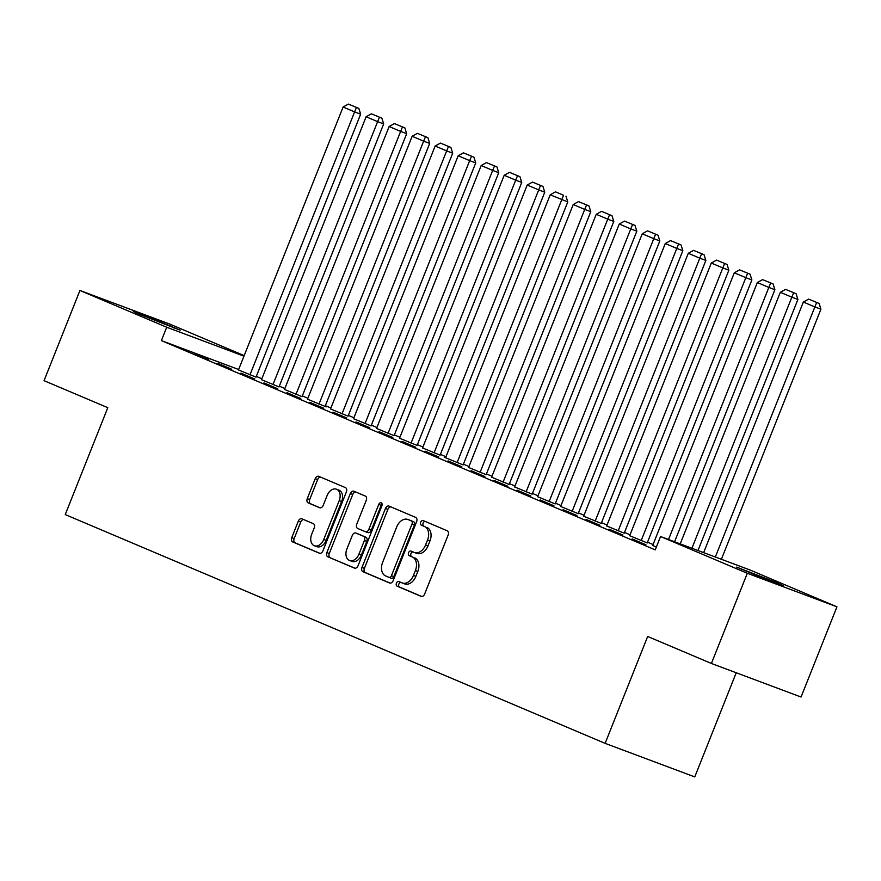 <?xml version="1.0" encoding="UTF-8"?>
<svg xmlns="http://www.w3.org/2000/svg" width="881" height="881" viewBox="0 0 881 881"><rect width="100%" height="100%" fill="white"/><g stroke="black" fill="none" stroke-linecap="round" stroke-linejoin="round"><path stroke-width="1.32" d="M396.428 583.2A2.467 1.718 -69.5 0 0 397.1 586.173L421.096 596.338A3.535 2.456 -69.5 0 0 421.173 596.371A3.535 2.456 -69.5 0 0 424.664 594.014L448.154 534.998A3.535 2.456 -69.5 0 0 447.196 530.758L423.199 520.594A2.467 1.718 -69.5 0 0 423.155 520.572A2.467 1.718 -69.5 0 0 420.7 522.213A2.467 1.718 -69.5 0 0 421.371 525.175L424.477 526.497A11.299 7.852 -69.5 0 1 427.527 540.053L425.567 544.976A11.299 7.852 -69.5 0 1 414.389 552.486A11.299 7.852 -69.5 0 1 414.169 552.398L411.064 551.088A2.467 1.718 -69.5 0 0 411.02 551.066A2.467 1.718 -69.5 0 0 408.564 552.706A2.467 1.718 -69.5 0 0 409.236 555.68L412.341 556.99A11.299 7.852 -69.5 0 1 415.392 570.547L413.431 575.469A11.299 7.852 -69.5 0 1 402.254 582.98A11.299 7.852 -69.5 0 1 402.033 582.892L398.928 581.581A2.467 1.718 -69.5 0 0 398.884 581.559A2.467 1.718 -69.5 0 0 396.428 583.2M400.844 582.396A2.467 1.718 -69.5 0 0 398.851 584.114A2.467 1.718 -69.5 0 0 399.522 587.076L421.702 596.47M425.116 521.398A2.467 1.718 -69.5 0 0 423.122 523.116A2.467 1.718 -69.5 0 0 423.794 526.089L424.477 526.497M412.98 551.891A2.467 1.718 -69.5 0 0 410.987 553.62A2.467 1.718 -69.5 0 0 411.658 556.583L412.341 556.99M301.886 518.81A3.535 2.456 -69.5 0 0 301.82 518.777A3.535 2.456 -69.5 0 0 298.318 521.123L291.732 537.685A3.535 2.456 -69.5 0 0 292.69 541.925L319.34 553.213A3.535 2.456 -69.5 0 0 319.407 553.246A3.535 2.456 -69.5 0 0 322.909 550.9L346.387 491.873A3.535 2.456 -69.5 0 0 345.44 487.634L318.779 476.346A3.535 2.456 -69.5 0 0 318.713 476.313A3.535 2.456 -69.5 0 0 315.222 478.669L307.26 498.668A3.535 2.456 -69.5 0 0 308.218 502.908L319.616 507.731A3.535 2.456 -69.5 0 0 319.693 507.764A3.535 2.456 -69.5 0 0 323.184 505.419L327.137 495.496A9.438 6.563 -69.5 0 1 336.487 489.208A9.438 6.563 -69.5 0 1 339.218 500.617L323.756 539.469A9.438 6.563 -69.5 0 1 314.407 545.757A9.438 6.563 -69.5 0 1 311.665 534.349L314.242 527.873A3.535 2.456 -69.5 0 0 313.295 523.644L301.886 518.81M238.641 369.513L161.388 340.606L655.233 549.876L660.552 536.518L750.194 570.062L836.95 606.833L747.308 573.278L660.552 536.518M161.388 340.606L166.696 327.236L79.94 290.477L169.593 324.021L244.169 355.627M836.95 606.833L801.06 697.025L711.408 663.47L647.667 636.467L605.126 743.366L65.249 514.581L107.79 407.683L44.05 380.669L79.94 290.477M711.408 663.47L747.308 573.278M361.981 567.452A3.535 2.456 -69.5 0 0 362.939 571.692L389.589 582.991A3.535 2.456 -69.5 0 0 389.655 583.013A3.535 2.456 -69.5 0 0 393.157 580.667L416.636 521.64A3.535 2.456 -69.5 0 0 415.689 517.411L389.039 506.112A3.535 2.456 -69.5 0 0 388.962 506.079A3.535 2.456 -69.5 0 0 385.471 508.436L361.981 567.452L364.404 568.366A3.535 2.456 -69.5 0 0 365.362 572.595L390.195 583.123M354.459 568.102L327.809 556.803A3.535 2.456 -69.5 0 1 326.862 552.574L350.341 493.547A3.535 2.456 -69.5 0 1 353.843 491.202A3.535 2.456 -69.5 0 1 353.909 491.224L365.318 496.058A3.535 2.456 -69.5 0 1 366.265 500.298L356.739 524.239A3.535 2.456 -69.5 0 0 357.697 528.468L365.263 531.672A3.535 2.456 -69.5 0 0 365.329 531.706A3.535 2.456 -69.5 0 0 368.831 529.36L378.742 504.439A2.467 1.718 -69.5 0 1 381.198 502.787A2.467 1.718 -69.5 0 1 381.902 505.771L358.027 565.778A3.535 2.456 -69.5 0 1 354.536 568.135A3.535 2.456 -69.5 0 1 354.459 568.102L354.603 568.157M605.126 743.366L694.768 776.91L736.219 672.765M217.915 363.39L231.725 369.238L217.816 363.644M261.481 379.7L279.024 386.891M263.937 382.894L277.746 388.741L263.837 383.147M307.513 399.203L326.201 406.879L325.056 406.394L429.697 143.416L423.64 141.147L318.999 404.126M309.969 402.397L323.768 408.244L309.859 402.65M353.534 418.706L371.077 425.897M355.99 421.9L369.8 427.748L355.891 422.153M399.556 438.209L417.098 445.401M402.011 441.403L415.821 447.251L401.912 441.656M463.109 464.948L567.771 201.925L550.218 194.789L445.566 457.757L444.409 457.272L463.131 464.904M448.044 460.906L461.842 466.754L447.933 461.159M491.609 477.216L509.152 484.407M494.065 480.409L507.874 486.257L493.966 480.663M537.63 496.719L555.173 503.91M540.086 499.912L553.896 505.76L539.987 500.166M583.663 516.222L601.205 523.413M586.118 519.416L599.917 525.274L586.008 519.669M629.684 535.725L647.227 542.916M632.14 538.919L645.949 544.777L632.04 539.183M653.074 544.524L647.524 542.167M630.058 534.778L624.508 532.421M607.053 525.021L601.503 522.664M584.037 515.264L578.487 512.918M561.021 505.518L555.471 503.161M538.016 495.761L532.465 493.415M515 486.015L509.449 483.658M491.983 476.258L486.433 473.912M468.978 466.512L463.428 464.155M445.962 456.754L440.412 454.409M422.946 447.008L417.396 444.652M399.941 437.251L394.38 434.906M376.925 427.505L371.375 425.149M353.909 417.748L348.358 415.403M330.904 408.002L325.342 405.645M307.887 398.245L302.337 395.899M284.871 388.499L279.321 386.142M261.866 378.742L256.305 376.396M656.345 547.079L652.7 545.471M609.123 529.173L622.933 535.02L609.024 529.426M606.668 525.968L624.211 533.159M563.102 509.67L576.912 515.517L563.003 509.923M560.646 506.465L578.189 513.656M517.081 490.166L530.88 496.014L516.971 490.42M514.625 486.962L532.168 494.153M471.049 470.663L484.858 476.511L470.95 470.917M468.593 467.459L486.136 474.65M425.027 451.16L438.837 457.008L424.928 451.413M422.572 447.955L440.115 455.147M379.006 431.646L392.805 437.505L378.896 431.91M376.55 428.452L394.093 435.643M332.974 412.143L346.784 418.001L332.875 412.407M330.518 408.949L348.061 416.14M286.953 392.64L300.762 398.498L286.854 392.904M284.497 389.446L302.04 396.637M240.931 373.137L254.73 378.995L240.821 373.401M238.476 369.943L256.019 377.134M194.899 353.633L208.709 359.492L194.8 353.898M139.176 314.121L133.295 311.422L146.841 316.312L180.209 330.199L139.176 314.121M243.96 356.155L166.696 327.236M777.714 583.178L783.594 585.887L770.06 580.986L736.681 567.111L773.573 581.427L777.714 583.178L777.46 583.817M404.456 583.806A11.299 7.852 -69.5 0 0 404.676 583.894A11.299 7.852 -69.5 0 0 415.865 576.372L413.431 575.469M414.764 557.893A11.299 7.852 -69.5 0 1 417.814 571.45L415.865 576.372M416.592 553.312A11.299 7.852 -69.5 0 0 416.812 553.389A11.299 7.852 -69.5 0 0 427.99 545.879L425.567 544.976M426.9 527.4A11.299 7.852 -69.5 0 1 429.95 540.956L427.99 545.879M390.856 506.883A3.535 2.456 -69.5 0 0 387.893 509.339L364.404 568.366M388.928 577.341A2.467 1.718 -69.5 0 0 388.984 577.363A2.467 1.718 -69.5 0 0 391.428 575.722L412.044 523.909A2.467 1.718 -69.5 0 0 411.372 520.946L408.101 519.559A11.299 7.852 -69.5 0 0 407.881 519.471A11.299 7.852 -69.5 0 0 396.692 526.981L382.607 562.397A11.299 7.852 -69.5 0 0 385.658 575.954L388.928 577.341M389.028 577.374L391.351 578.255A2.467 1.718 -69.5 0 0 391.406 578.266A2.467 1.718 -69.5 0 0 393.851 576.626L391.428 575.722M410.083 520.297A11.299 7.852 -69.5 0 1 410.304 520.374A11.299 7.852 -69.5 0 1 410.524 520.462L413.795 521.849A2.467 1.718 -69.5 0 1 414.466 524.812L393.851 576.626M355.065 568.234L327.809 556.803M355.726 491.994A3.535 2.456 -69.5 0 0 352.763 494.45L329.285 553.477A3.535 2.456 -69.5 0 0 330.232 557.717M365.406 531.728L367.685 532.587A3.535 2.456 -69.5 0 0 367.751 532.609A3.535 2.456 -69.5 0 0 371.253 530.263L381.165 505.342L378.742 504.439M382.112 504.031A2.467 1.718 -69.5 0 0 381.165 505.342M346.861 549.072A9.438 6.563 -69.5 0 0 349.592 560.481A9.438 6.563 -69.5 0 0 358.941 554.193L364.393 540.505A3.535 2.456 -69.5 0 0 363.435 536.265L355.869 533.06A3.535 2.456 -69.5 0 0 355.803 533.038A3.535 2.456 -69.5 0 0 352.312 535.384L346.861 549.072M349.592 560.481L352.015 561.384A9.438 6.563 -69.5 0 0 361.364 555.096L358.941 554.193M358.16 533.919A3.535 2.456 -69.5 0 1 358.226 533.941A3.535 2.456 -69.5 0 1 358.292 533.963L365.857 537.179A3.535 2.456 -69.5 0 1 366.815 541.408L361.364 555.096M314.407 545.757L316.83 546.66A9.438 6.563 -69.5 0 0 326.179 540.383L323.756 539.469M336.487 489.208L338.91 490.122A9.438 6.563 -69.5 0 1 341.641 501.52L326.179 540.383M320.607 477.117A3.535 2.456 -69.5 0 0 317.645 479.572L309.683 499.571A3.535 2.456 -69.5 0 0 310.641 503.811L320.221 507.874M303.703 519.581A3.535 2.456 -69.5 0 0 300.74 522.037L294.155 538.588A3.535 2.456 -69.5 0 0 295.113 542.828L319.946 553.356M721.396 559.281L820.916 309.198L814.859 306.929L715.339 557.023M703.633 552.64L803.351 302.051L808.626 299.122L819.099 303.438L808.626 299.122M816.676 302.535L814.859 306.929L803.351 302.051M819.099 303.438L820.916 309.198M697.983 550.526L797.9 299.441L791.843 297.183L691.926 548.257M680.22 543.874L780.335 292.305L785.61 289.375L796.083 293.692L785.61 289.375M793.66 292.789L791.843 297.183L780.335 292.305M796.083 293.692L797.9 299.441M674.582 541.76L774.895 289.695L768.838 287.426L668.525 539.502M652.678 545.526L757.33 282.548L762.594 279.618L773.078 283.935L762.594 279.618M770.655 283.032L768.838 287.426L757.33 282.548M773.078 283.935L774.895 289.695M647.205 542.971L751.878 279.938L745.822 277.68L641.17 540.648M629.662 535.769L734.313 272.802L739.588 269.872L750.061 274.189L739.588 269.872M747.639 273.275L745.822 277.68L734.313 272.802M750.061 274.189L751.878 279.938M624.2 533.214L728.862 270.192L722.805 267.923L618.154 530.902M606.646 526.023L711.297 263.045L716.572 260.115L727.045 264.432L716.572 260.115M724.623 263.529L722.805 267.923L711.297 263.045M727.045 264.432L728.862 270.192M601.183 523.457L705.857 260.435L699.8 258.166L595.149 521.145M583.64 516.266L688.292 253.299L693.556 250.369L704.04 254.686L693.556 250.369M701.617 253.772L699.8 258.166L688.292 253.299M704.04 254.686L705.857 260.435M578.167 513.711L682.841 250.689L676.784 248.42L572.132 511.398M560.624 506.52L665.276 243.541L670.551 240.612L681.024 244.929L670.551 240.612M678.601 244.026L676.784 248.42L665.276 243.541M681.024 244.929L682.841 250.689M555.162 503.954L659.825 240.931L653.768 238.663L549.116 501.641M537.608 496.763L642.26 233.795L647.535 230.855L658.008 235.183L647.535 230.855M655.585 234.269L653.768 238.663L642.26 233.795M658.008 235.183L659.825 240.931M532.146 494.208L636.82 231.185L630.752 228.917L526.111 491.895M514.603 487.017L619.255 224.038L624.519 221.109L635.003 225.426L624.519 221.109M632.58 224.523L630.752 228.917L619.255 224.038M635.003 225.426L636.82 231.185M509.13 484.451L613.804 221.428L607.747 219.16L503.095 482.138M491.587 477.26L596.239 214.292L601.514 211.352L611.987 215.68L601.514 211.352M609.564 214.766L607.747 219.16L596.239 214.292M611.987 215.68L613.804 221.428M486.114 474.705L590.788 211.682L584.731 209.414L480.079 472.392M468.571 467.514L573.223 204.535L578.498 201.606L588.971 205.923L578.498 201.606M586.548 205.02L584.731 209.414L573.223 204.535M588.971 205.923L590.788 211.682M563.543 195.263L555.482 191.849L563.543 195.263L457.074 462.635M565.965 196.177L567.771 201.925M550.218 194.789L555.482 191.849M440.093 455.202L544.766 192.179L538.709 189.911L434.058 452.878M422.55 448.011L527.201 185.032L532.476 182.103L542.949 186.42L532.476 182.103M540.527 185.517L538.709 189.911L527.201 185.032M542.949 186.42L544.766 192.179M417.076 445.445L521.75 182.422L515.693 180.153L411.042 443.132M399.534 438.253L504.185 175.286L509.46 172.346L519.933 176.674L509.46 172.346M517.51 175.76L515.693 180.153L504.185 175.286M519.933 176.674L521.75 182.422M394.071 435.699L498.734 172.676L492.677 170.407L388.036 433.375M376.528 428.507L481.18 165.529L486.444 162.6L496.928 166.916L486.444 162.6M494.505 166.013L492.677 170.407L481.18 165.529M496.928 166.916L498.734 172.676M371.055 425.941L475.729 162.919L469.672 160.65L365.02 423.629M353.512 418.75L458.164 155.772L463.439 152.842L473.912 157.17L463.439 152.842M471.489 156.256L469.672 160.65L458.164 155.772M473.912 157.17L475.729 162.919M348.039 416.195L452.713 153.173L446.656 150.904L342.004 413.872M330.496 409.004L435.148 146.026L440.423 143.096L450.896 147.413L440.423 143.096M448.473 146.51L446.656 150.904L435.148 146.026M450.896 147.413L452.713 153.173M307.491 399.247L412.143 136.269L417.407 133.339L427.891 137.667L417.407 133.339M425.468 136.753L423.64 141.147L412.143 136.269M427.891 137.667L429.697 143.416M302.018 396.692L406.692 133.67L400.635 131.401L295.983 394.369M284.475 389.501L389.127 126.523L394.402 123.593L404.875 127.91L394.402 123.593M402.452 127.007L400.635 131.401L389.127 126.523M404.875 127.91L406.692 133.67M279.002 386.935L383.675 123.913L377.619 121.644L272.967 384.623M261.459 379.744L366.111 116.766L371.386 113.836L381.858 118.153L371.386 113.836M379.436 117.25L377.619 121.644L366.111 116.766M381.858 118.153L383.675 123.913M255.997 377.189L360.659 114.156L354.603 111.898L249.962 374.865M238.454 369.998L343.105 107.019L348.369 104.09L358.853 108.407L348.369 104.09M356.431 107.504L354.603 111.898L343.105 107.019M358.853 108.407L360.659 114.156M399.522 587.076L397.1 586.173M423.794 526.089L421.371 525.175M411.658 556.583L409.236 555.68M417.814 571.45L415.392 570.547M429.95 540.956L427.527 540.053M387.893 509.339L385.471 508.436M365.362 572.595L362.939 571.692M414.466 524.812L412.044 523.909M413.795 521.849L411.372 520.946M410.524 520.462L408.101 519.559M329.285 553.477L326.862 552.574M352.763 494.45L350.341 493.547M371.253 530.263L368.831 529.36M366.815 541.408L364.393 540.505M365.857 537.179L363.435 536.265M358.292 533.963L355.869 533.06M341.641 501.52L339.218 500.617M310.641 503.811L308.218 502.908M309.683 499.571L307.26 498.668M317.645 479.572L315.222 478.669M295.113 542.828L292.69 541.925M294.155 538.588L291.732 537.685M300.74 522.037L298.318 521.123M773.573 581.427L773.254 582.22M170.187 325.728L169.868 326.532M174.328 327.49L174.075 328.117M404.676 583.894L402.254 582.98M416.812 553.389L414.389 552.486M391.406 578.266L388.984 577.363M410.304 520.374L407.881 519.471M367.751 532.609L365.329 531.706M358.226 533.941L355.803 533.038"/></g></svg>
